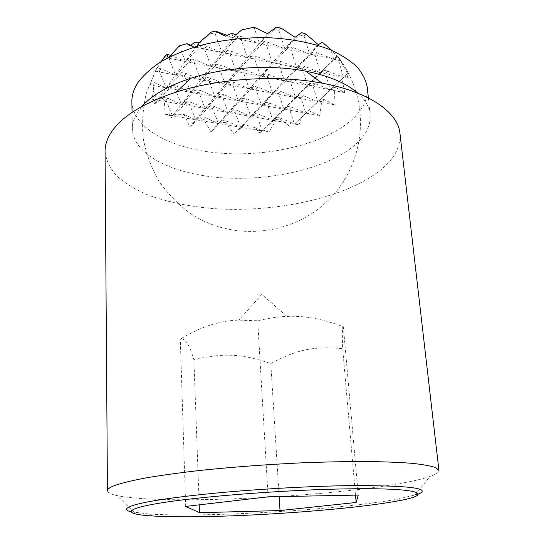 <?xml version="1.0" encoding="UTF-8"?>
<svg xmlns="http://www.w3.org/2000/svg" width="544" height="544" viewBox="0 0 544 544"><rect width="100%" height="100%" fill="white"/><g stroke="black" fill="none" stroke-linecap="round" stroke-linejoin="round"><path stroke-width="0.41" stroke-dasharray="2.72 2.04" d="M334.968 104.951L317.798 101.728L320.974 99.035L324.394 99.688L334.968 104.951L334.506 90.107L331.038 89.427L317.798 101.728L225.264 84.34L230.268 81.845L234.58 82.661L249.234 88.842L253.749 86.292L257.958 87.088L272.626 93.242L276.678 90.637L280.792 91.419L295.474 97.532L299.084 94.887L303.096 95.649L317.798 101.728L312.916 85.884L308.842 85.082L295.474 97.532L290.299 81.457L286.124 80.641L272.626 93.242L267.131 76.922L262.861 76.085L249.234 88.842L243.406 72.277L239.027 71.42L225.264 84.34L155.326 71.203L156.944 67.939L160.983 68.707L175.542 75.004L181.594 72.61L186.116 73.474L200.709 79.73L206.224 77.282L210.644 78.118L225.264 84.34L219.096 67.524L214.608 66.647L200.709 79.73L194.174 62.648L189.577 61.744L175.542 75.004L168.633 57.65L164.526 56.841M170.639 55.243L185.382 61.465L191.4 59.269L196.01 60.18L211.058 66.477L216.519 64.219L221.02 65.11L236.096 71.373L241.019 69.054L245.412 69.918L260.515 76.146L264.935 73.766L269.219 74.61L284.342 80.798L288.272 78.363L292.461 79.186L307.591 85.347L311.066 82.858L315.153 83.66L330.296 89.78L333.322 87.244L336.246 87.815L334.506 90.107M336.246 87.815L344.787 92.616L342.101 78.819L345.018 75.915L348.269 78.248L346.773 74.127L347.575 73.27L339.619 59.33L338.572 60.364L334.363 59.466L320.3 72.563L315.153 55.4L310.835 54.482L296.63 67.742L291.142 50.313L286.708 49.375L272.36 62.805L266.512 45.091L261.97 44.132L247.472 57.746L241.25 39.739L236.592 38.753L221.945 52.55L215.329 34.245L210.542 33.232L195.738 47.219L194.052 42.738M338.599 57.399L340.972 60.69L333.649 59.133L336.804 57.018L338.599 57.399L339.619 59.33M340.972 60.69L331.874 50.436M168.987 57.263L168.307 58.126L168.062 57.739M161.112 61.642L155.326 71.203M165.206 114.634L169.218 114.356L172.489 115.852L165.206 114.634L164.261 100.021L162.67 98.348L163.343 97.437L167.695 98.206L181.458 104.373L151.987 99.246L153.891 98.648L157.243 100.164L163.343 97.437M184.022 114.451L195.704 119.748L172.489 115.852L175.671 114.213L184.022 114.451L189.808 126.806L200.879 116.81L204.959 117.504L218.396 123.549L223.135 120.584L227.127 121.264L240.591 127.269L195.704 119.748L200.879 116.81M254.701 127.541L262.296 130.907L240.591 127.269L244.358 124.658L254.701 127.541L260.093 133.124L263.255 130.166L268.906 132.015L276.4 119.605L274.747 119.313L262.296 130.907L257.115 116.239L253.157 115.546L240.591 127.269L235.13 112.397L231.078 111.69L218.396 123.549L212.643 108.467L208.502 107.746L195.704 119.748L189.638 104.448L185.402 103.707L172.489 115.852L166.104 100.341L164.261 100.021M268.906 132.015L262.296 130.907L263.255 130.166M191.311 102.354L205.102 108.487L181.458 104.373L187.054 101.606L191.311 102.354L189.638 104.448M214.39 106.413L228.208 112.506L205.102 108.487L210.229 105.686L214.39 106.413L212.643 108.467M259.005 114.26L272.864 120.278L250.791 116.436L255.027 113.56L259.005 114.26L257.115 116.239M236.946 110.384L250.791 116.436L228.208 112.506L232.88 109.664L236.946 110.384L235.13 112.397M280.575 118.055L294.447 124.032L272.864 120.278L276.685 117.368L280.575 118.055L279.745 118.878L276.4 119.605M299.01 124.828L301.539 117.45L294.447 124.032L295.29 123.311L299.01 124.828L294.447 124.032L289.544 109.126L285.607 108.412L272.864 120.278L267.682 105.162L263.65 104.434L250.791 116.436L245.31 101.109L241.189 100.361L228.208 112.506L222.421 96.961L218.205 96.2L205.102 108.487L199.002 92.718L194.684 91.929L181.458 104.373L175.018 88.366L170.598 87.564L157.243 100.164L153.456 91.079L151.987 99.246M149.777 84.925L153.87 82.443L166.172 87.883L149.777 84.925L156.944 67.939M176.684 86.129L190.849 92.344L166.172 87.883L172.251 85.32L176.684 86.129L175.018 88.366M200.75 90.522L214.948 96.703L190.849 92.344L196.418 89.733L200.75 90.522L199.002 92.718M247.214 99.001L261.453 105.108L238.476 100.953L243.08 98.246L247.214 99.001L245.31 101.109M224.25 94.812L238.476 100.953L214.948 96.703L220.021 94.037L224.25 94.812L222.421 96.961M269.654 103.095L283.914 109.167L261.453 105.108L265.608 102.36L269.654 103.095L267.682 105.162M291.584 107.1L305.857 113.132L283.914 109.167L287.633 106.379L291.584 107.1L289.544 109.126M319.886 115.668L321.647 101.667L318.784 101.123L305.857 113.132L308.747 110.67L319.886 115.668L305.857 113.132L300.968 97.77L296.963 97.016L283.914 109.167L278.725 93.582L274.632 92.813L261.453 105.108L255.966 89.298L251.77 88.509L238.476 100.953L232.669 84.912L228.371 84.102L214.948 96.703L208.808 80.417L204.408 79.594L190.849 92.344L184.368 75.82L179.86 74.97L166.172 87.883L159.324 71.101L155.951 70.468M344.787 92.616L168.307 58.126M337.151 55.876L333.649 59.133L259.447 43.404L254.028 27.2M322.232 42.18L309.55 54.026L304.069 35.979L299.554 34.979L284.825 48.783L278.97 30.437L274.339 29.417L259.447 43.404L233.403 37.883L231.805 33.32M241.849 29.92L233.403 37.883L225.216 36.149M226.991 35.333L233.403 37.883L238.7 36.074L243.379 37.074L259.447 43.404L264.173 41.507L268.736 42.486L284.825 48.783L289 46.811L293.44 47.756L309.55 54.026L313.201 51.979L317.533 52.904L333.649 59.133L330.786 49.212M342.101 78.819L330.296 89.78L325.441 73.426L321.3 72.583L307.591 85.347L302.423 68.741L298.18 67.878L284.342 80.798L278.841 63.94L274.496 63.056L260.515 76.146L254.674 59.024L250.213 58.113L236.096 71.373L229.894 53.978L225.325 53.047L211.058 66.477L204.483 48.804L199.798 47.852L185.382 61.465L179.33 45.859M348.269 78.248L190.04 46.056M346.773 74.127L343.4 77.262L338.572 60.364M190.978 45.261L195.738 47.219L201.708 45.247L206.414 46.213L221.945 52.55L227.331 50.504L231.921 51.442L247.472 57.746L252.307 55.624L256.782 56.542L272.36 62.805L276.672 60.615L281.037 61.513L296.63 67.742L300.438 65.491L304.694 66.361L320.3 72.563L323.626 70.244L327.78 71.101L343.4 77.262L345.018 75.915M331.038 89.427L333.322 87.244M318.784 101.123L320.974 99.035M324.394 99.688L321.647 101.667M347.575 73.27L295.29 123.311M301.539 117.45L308.747 110.67M327.78 71.101L325.441 73.426M315.153 83.66L312.916 85.884M303.096 95.649L300.968 97.77M321.3 72.583L323.626 70.244M334.363 59.466L336.804 57.018M308.842 85.082L311.066 82.858M296.963 97.016L299.084 94.887M285.607 108.412L287.633 106.379M274.747 119.313L276.685 117.368M336.593 56.168L260.093 133.124M304.694 66.361L302.423 68.741M317.533 52.904L315.153 55.4M292.461 79.186L290.299 81.457M280.792 91.419L278.725 93.582M298.18 67.878L300.438 65.491M310.835 54.482L313.201 51.979M286.124 80.641L288.272 78.363M274.632 92.813L276.678 90.637M263.65 104.434L265.608 102.36M253.157 115.546L255.027 113.56M318.315 44.71L234.185 134.069L244.358 124.658M305.837 34.02L304.069 35.979M281.037 61.513L278.841 63.94M293.44 47.756L291.142 50.313M269.219 74.61L267.131 76.922M257.958 87.088L255.966 89.298M227.127 121.264L225.855 122.672L234.185 134.069M274.496 63.056L276.672 60.615M286.708 49.375L289 46.811M262.861 76.085L264.935 73.766M299.554 34.979L301.655 32.633M251.77 88.509L253.749 86.292M241.189 100.361L243.08 98.246M231.078 111.69L232.88 109.664M295.072 37.25L210.99 131.886L223.135 120.584M281.01 28.043L278.97 30.437M256.782 56.542L254.674 59.024M268.736 42.486L266.512 45.091M245.412 69.918L243.406 72.277M234.58 82.661L232.669 84.912M204.959 117.504L203.504 119.218L210.99 131.886M250.213 58.113L252.307 55.624M261.97 44.132L264.173 41.507M239.027 71.42L241.019 69.054M274.339 29.417L276.032 27.397M228.371 84.102L230.268 81.845M218.205 96.2L220.021 94.037M208.502 107.746L210.229 105.686M267.587 33.66L189.808 126.806M170.374 55.128L168.633 57.65M231.921 51.442L229.894 53.978M243.379 37.074L241.25 39.739M221.02 65.11L219.096 67.524M210.644 78.118L208.808 80.417M225.325 53.047L227.331 50.504M236.592 38.753L238.7 36.074M214.608 66.647L216.519 64.219M204.408 79.594L206.224 77.282M194.684 91.929L196.418 89.733M185.402 103.707L187.054 101.606M235.933 34.639L170.619 118.245L175.671 114.213M217.362 31.518L215.329 34.245M206.414 46.213L204.483 48.804M196.01 60.18L194.174 62.648M186.116 73.474L184.368 75.82M167.695 98.206L166.104 100.341M169.218 114.356L170.619 118.245M199.798 47.852L201.708 45.247M210.542 33.232L211.398 32.069M189.577 61.744L191.4 59.269M179.86 74.97L181.594 72.61M170.598 87.564L172.251 85.32M153.87 82.443L153.456 91.079M153.891 98.648L154.578 103.836L162.67 98.348M203.504 119.218L199.662 118.252M225.855 122.672L221.632 122.271M279.745 118.878L291.026 127.303M199.05 42.67L154.578 103.836M160.983 68.707L159.324 71.101M270.796 363.562C296.555 349.758 313.317 345.902 342.672 348.718C342.081 333.003 342.312 325.706 343.373 326.828C322.912 318.934 304.096 315.466 286.926 316.424C278.222 316.744 268.471 318.199 257.686 320.783L238.836 320.124C219.776 320.525 200.26 326.876 180.288 339.17C184.933 337.627 189.468 344.502 193.888 359.788C223.924 352.6 241.924 353.797 270.796 363.562L279.154 496.604M107.44 490.708C107.59 492.64 110.826 494.272 117.157 495.618C164.648 505.458 336.478 496.699 409.544 481.685C418.003 479.971 424.782 478.237 429.889 476.49C436.009 474.388 439.028 472.369 438.94 470.431M418.336 494.142L397.147 499.276C356.633 506.484 279.303 512.781 217.117 514.474C189.475 515.236 166.92 515.1 149.444 514.066L130.778 511.734M105.06 151.443C106.107 160.317 110.058 168.572 116.933 176.208C125.215 183.382 135.565 189.638 147.982 194.976C168.048 202.3 190.815 206.904 216.274 208.787C275.21 212.35 341.04 198.778 376.917 172.863C393.237 160.922 400.914 147.771 399.956 133.409M141.936 106.42L138.625 110.588C134.32 116.797 132.226 122.944 132.348 129.023C133.409 155.584 174.59 174.74 222.904 177.834C271.361 180.968 325.319 168.824 353.158 146.506C365.262 136.666 370.926 125.997 370.138 114.485C369.376 107.012 365.289 99.926 357.87 93.214M131.879 101.667C132.954 129.533 173.774 149.824 221.687 153.265C269.729 156.733 323.19 144.16 350.642 120.822C362.576 110.534 368.118 99.348 367.268 87.271M355.497 495.128L342.672 348.718M199.213 504.846L193.888 359.788M185.694 506.423L180.288 339.17M358.265 495.081L343.373 326.828M268.104 496.822L257.686 320.783M161.296 61.526L155.149 71.59L146.39 93.051C142.827 108.12 141.773 123.27 143.235 138.489C146.105 153.449 151.225 167.491 158.61 180.615C167.137 192.957 177.324 203.626 189.176 212.616C232.281 242.434 294.134 236.171 330.378 198.145C356.402 171.272 367.254 129.853 356.13 92.528M355.817 91.48C352.043 79.118 346.215 67.721 338.32 57.276M134.327 512.482L117.157 495.618M132.348 129.023L132.063 112.411M152.735 516.004L149.444 514.066M397.066 501.065L400.092 498.732M370.138 114.485L368.397 97.954M414.909 495.319L429.889 476.49M286.926 316.424L261.8 294.379L238.836 320.124"/><path stroke-width="0.82" d="M331.874 50.436L322.232 42.18L318.315 44.71L305.837 34.02L301.655 32.633L295.072 37.25L281.01 28.043L276.032 27.397L267.587 33.66L254.028 27.2L241.849 29.92L235.933 34.639L231.805 33.32L225.216 36.149L215.322 31.083L226.991 35.333M168.987 57.263L179.33 45.859L187.007 43.629L190.04 46.056L194.052 42.738L199.05 42.67L211.398 32.069L215.322 31.083M168.062 57.739L166.92 54.448L170.639 55.243M161.112 61.642L164.526 56.841L166.92 54.448M187.007 43.629L190.978 45.261M115.036 485.35C109.929 487.295 107.392 489.076 107.44 490.708L105.06 151.443C104.992 144.956 107.195 138.366 111.67 131.668C122.332 116.022 143.84 102.83 176.208 92.099C219.232 78.22 277.712 74.644 322.102 83.178C369.832 91.943 398.092 112.669 399.956 133.409L438.94 470.431L435.792 467.636C430.916 465.922 422.919 464.481 411.794 463.304C398.895 462.318 383.228 461.713 364.8 461.496C345.025 461.523 323.68 461.985 300.764 462.883C265.112 464.583 231.125 467.146 198.818 470.567C178.69 472.906 161.065 475.347 145.942 477.897C132.532 480.454 122.23 482.936 115.036 485.35M130.778 511.734C124.182 510.048 125.31 507.824 134.164 505.063C148.478 500.922 177.167 496.794 220.225 492.674C261.956 488.838 311.399 486.159 349.602 485.622C409.204 485.411 432.12 488.254 418.336 494.142M368.397 97.954L367.268 87.271C365.956 80.233 362.515 73.426 356.939 66.851C350.139 60.527 341.34 54.862 330.528 49.864C312.664 42.881 291.686 38.808 267.6 37.652C243.175 37.359 219.837 40.208 197.581 46.192C183.627 50.626 171.292 55.882 160.575 61.968C150.974 68.394 143.473 75.194 138.074 82.355C133.817 88.849 131.757 95.288 131.879 101.667L132.063 112.411M347.46 488.859C288.64 489.722 205.618 495.978 163.962 502.466C121.842 508.966 123.08 514.27 152.735 516.004C169.68 516.963 191.638 517.058 218.6 516.283C280.799 514.542 358.782 508.137 397.066 501.065C435.248 494.414 422.79 487.628 347.46 488.859M280.024 510.558L199.505 512.693L185.694 506.423L268.104 496.822L358.265 495.081L356.143 502.466L280.024 510.558L279.154 496.604M356.143 502.466L355.497 495.128M199.505 512.693L199.213 504.846M357.87 93.214C346.548 83.218 329.161 75.874 305.714 71.176C270.518 64.28 225.114 67.055 191.019 78.186C168.314 85.707 151.953 95.118 141.936 106.42M165.478 55.855L161.296 61.526M356.13 92.528L355.817 91.48M191.019 78.186L176.208 92.099M305.714 71.176L322.102 83.178"/></g></svg>
